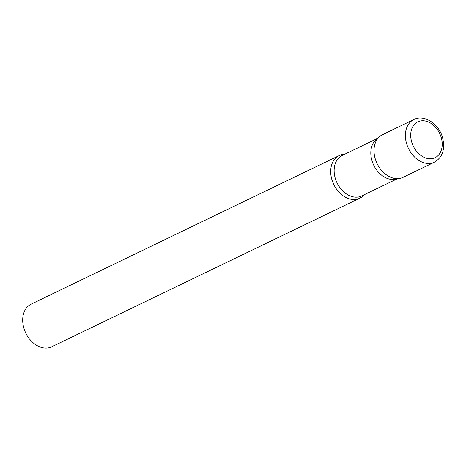 <?xml version="1.0" encoding="UTF-8"?>
<svg xmlns="http://www.w3.org/2000/svg" width="466" height="466" viewBox="0 0 466 466"><rect width="100%" height="100%" fill="white"/><g stroke="black" fill="none" stroke-linecap="round" stroke-linejoin="round"><path stroke-width="0.7" d="M413.86 119.541L382.493 134.674A23.679 17.428 64.2 0 0 375.375 159.25A23.679 17.428 64.2 0 0 403.067 177.325L434.434 162.191C442.77 157.199 445.42 148.805 442.38 137.004C438.489 123.368 423.833 114.222 413.86 119.541A23.679 17.428 64.2 0 0 406.742 144.122A23.679 17.428 64.2 0 0 434.434 162.191M395.424 179.235A22.479 16.543 -115.8 0 1 395.36 179.247A22.479 16.543 -115.8 0 1 395.29 179.259A22.479 16.543 -115.8 0 1 373.709 165.145A22.479 16.543 -115.8 0 1 376.19 139.509L379.673 136.521A23.679 17.428 -115.8 0 1 385.761 133.602M395.36 179.247L399.863 178.379A23.679 17.428 -115.8 0 1 399.799 178.391A23.679 17.428 -115.8 0 1 377.064 163.525A23.679 17.428 -115.8 0 1 379.673 136.521M364.156 194.759A23.679 17.428 -115.8 0 1 359.746 198.219A23.679 17.428 -115.8 0 1 356.478 199.291A23.679 17.428 -115.8 0 1 332.829 182.334A23.679 17.428 -115.8 0 1 339.172 155.568A23.679 17.428 -115.8 0 1 342.44 154.502A23.679 17.428 -115.8 0 1 344.624 154.269M359.746 198.219L51.749 346.786A23.679 17.428 -115.8 0 1 48.481 347.857A23.679 17.428 -115.8 0 1 24.832 330.901A23.679 17.428 -115.8 0 1 31.175 304.135L339.172 155.568M441.075 137.021A19.887 14.638 64.2 0 0 420.565 120.944A19.887 14.638 64.2 0 0 411.839 142.485A19.887 14.638 64.2 0 0 432.355 158.562A19.887 14.638 64.2 0 0 441.075 137.021M396.956 178.938L361.721 195.936A22.479 16.543 -115.8 0 1 358.616 196.949A22.479 16.543 -115.8 0 1 336.167 180.855A22.479 16.543 -115.8 0 1 342.19 155.446L377.425 138.449"/></g></svg>
